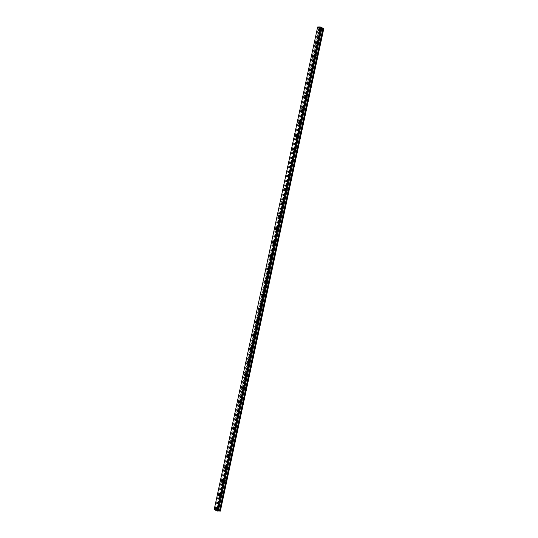 <?xml version="1.0" encoding="UTF-8"?>
<svg xmlns="http://www.w3.org/2000/svg" width="538" height="538" viewBox="0 0 538 538"><rect width="100%" height="100%" fill="white"/><g stroke="black" fill="none" stroke-linecap="round" stroke-linejoin="round"><path stroke-width="0.4" stroke-dasharray="2.69 2.02" d="M320.641 30.215A0.814 0.504 -88.8 0 0 319.686 29.718A0.814 0.504 -88.8 0 0 320.641 30.215M218.152 508.282A0.814 0.504 -88.8 0 0 217.197 507.778A0.814 0.504 -88.8 0 0 218.152 508.282M221.004 495A0.814 0.504 -88.8 0 0 220.042 494.496A0.814 0.504 -88.8 0 0 221.004 495M223.848 481.718A0.814 0.504 -88.8 0 0 222.893 481.221A0.814 0.504 -88.8 0 0 223.848 481.718M226.693 468.443A0.814 0.504 -88.8 0 0 225.738 467.939A0.814 0.504 -88.8 0 0 226.693 468.443M229.544 455.161A0.814 0.504 -88.8 0 0 228.583 454.657A0.814 0.504 -88.8 0 0 229.544 455.161M232.389 441.88A0.814 0.504 -88.8 0 0 231.434 441.382A0.814 0.504 -88.8 0 0 232.389 441.88M235.234 428.604A0.814 0.504 -88.8 0 0 234.279 428.1A0.814 0.504 -88.8 0 0 235.234 428.604M238.085 415.323A0.814 0.504 -88.8 0 0 237.124 414.818A0.814 0.504 -88.8 0 0 238.085 415.323M240.93 402.047A0.814 0.504 -88.8 0 0 239.975 401.543A0.814 0.504 -88.8 0 0 240.93 402.047M243.775 388.766A0.814 0.504 -88.8 0 0 242.82 388.261A0.814 0.504 -88.8 0 0 243.775 388.766M246.626 375.484A0.814 0.504 -88.8 0 0 245.664 374.979A0.814 0.504 -88.8 0 0 246.626 375.484M249.471 362.209A0.814 0.504 -88.8 0 0 248.516 361.704A0.814 0.504 -88.8 0 0 249.471 362.209M252.315 348.927A0.814 0.504 -88.8 0 0 251.36 348.422A0.814 0.504 -88.8 0 0 252.315 348.927M255.167 335.645A0.814 0.504 -88.8 0 0 254.205 335.14A0.814 0.504 -88.8 0 0 255.167 335.645M258.011 322.37A0.814 0.504 -88.8 0 0 257.056 321.865A0.814 0.504 -88.8 0 0 258.011 322.37M260.856 309.088A0.814 0.504 -88.8 0 0 259.901 308.583A0.814 0.504 -88.8 0 0 260.856 309.088M263.707 295.806A0.814 0.504 -88.8 0 0 262.746 295.308A0.814 0.504 -88.8 0 0 263.707 295.806M266.552 282.531A0.814 0.504 -88.8 0 0 265.597 282.026A0.814 0.504 -88.8 0 0 266.552 282.531M269.397 269.249A0.814 0.504 -88.8 0 0 268.442 268.744A0.814 0.504 -88.8 0 0 269.397 269.249M272.248 255.967A0.814 0.504 -88.8 0 0 271.286 255.469A0.814 0.504 -88.8 0 0 272.248 255.967M275.093 242.692A0.814 0.504 -88.8 0 0 274.138 242.187A0.814 0.504 -88.8 0 0 275.093 242.692M277.938 229.41A0.814 0.504 -88.8 0 0 276.983 228.906A0.814 0.504 -88.8 0 0 277.938 229.41M280.789 216.135A0.814 0.504 -88.8 0 0 279.827 215.63A0.814 0.504 -88.8 0 0 280.789 216.135M283.634 202.853A0.814 0.504 -88.8 0 0 282.679 202.349A0.814 0.504 -88.8 0 0 283.634 202.853M286.478 189.571A0.814 0.504 -88.8 0 0 285.523 189.067A0.814 0.504 -88.8 0 0 286.478 189.571M289.33 176.296A0.814 0.504 -88.8 0 0 288.368 175.791A0.814 0.504 -88.8 0 0 289.33 176.296M292.174 163.014A0.814 0.504 -88.8 0 0 291.219 162.51A0.814 0.504 -88.8 0 0 292.174 163.014M295.019 149.732A0.814 0.504 -88.8 0 0 294.064 149.228A0.814 0.504 -88.8 0 0 295.019 149.732M297.87 136.457A0.814 0.504 -88.8 0 0 296.909 135.953A0.814 0.504 -88.8 0 0 297.87 136.457M300.715 123.175A0.814 0.504 -88.8 0 0 299.76 122.671A0.814 0.504 -88.8 0 0 300.715 123.175M303.56 109.893A0.814 0.504 -88.8 0 0 302.605 109.396A0.814 0.504 -88.8 0 0 303.56 109.893M306.411 96.618A0.814 0.504 -88.8 0 0 305.45 96.114A0.814 0.504 -88.8 0 0 306.411 96.618M309.256 83.336A0.814 0.504 -88.8 0 0 308.294 82.832A0.814 0.504 -88.8 0 0 309.256 83.336M312.101 70.054A0.814 0.504 -88.8 0 0 311.146 69.557A0.814 0.504 -88.8 0 0 312.101 70.054M314.952 56.779A0.814 0.504 -88.8 0 0 313.99 56.275A0.814 0.504 -88.8 0 0 314.952 56.779M317.797 43.497A0.814 0.504 -88.8 0 0 316.835 42.993A0.814 0.504 -88.8 0 0 317.797 43.497M321.051 29.603A1.278 0.794 91.2 0 1 321.832 28.722A1.278 0.794 91.2 0 1 322.558 30.397A1.278 0.794 91.2 0 1 321.778 31.278A1.278 0.794 91.2 0 1 321.051 29.603M319.411 29.57A1.278 0.794 91.2 0 1 320.191 28.689A1.278 0.794 91.2 0 1 320.917 30.363A1.278 0.794 91.2 0 1 320.137 31.244A1.278 0.794 91.2 0 1 319.411 29.57M218.562 507.664A1.278 0.794 91.2 0 1 219.343 506.783A1.278 0.794 91.2 0 1 220.069 508.457A1.278 0.794 91.2 0 1 219.289 509.345A1.278 0.794 91.2 0 1 218.562 507.664M216.922 507.637A1.278 0.794 91.2 0 1 217.702 506.749A1.278 0.794 91.2 0 1 218.428 508.423A1.278 0.794 91.2 0 1 217.648 509.311A1.278 0.794 91.2 0 1 216.922 507.637M221.414 494.388A1.278 0.794 91.2 0 1 222.187 493.501A1.278 0.794 91.2 0 1 222.914 495.175A1.278 0.794 91.2 0 1 222.14 496.063A1.278 0.794 91.2 0 1 221.414 494.388M219.773 494.355A1.278 0.794 91.2 0 1 220.546 493.467A1.278 0.794 91.2 0 1 221.273 495.142A1.278 0.794 91.2 0 1 220.499 496.029A1.278 0.794 91.2 0 1 219.773 494.355M224.259 481.106A1.278 0.794 91.2 0 1 225.039 480.226A1.278 0.794 91.2 0 1 225.765 481.9A1.278 0.794 91.2 0 1 224.985 482.781A1.278 0.794 91.2 0 1 224.259 481.106M222.618 481.073A1.278 0.794 91.2 0 1 223.398 480.192A1.278 0.794 91.2 0 1 224.124 481.866A1.278 0.794 91.2 0 1 223.344 482.747A1.278 0.794 91.2 0 1 222.618 481.073M227.103 467.831A1.278 0.794 91.2 0 1 227.883 466.944A1.278 0.794 91.2 0 1 228.61 468.618A1.278 0.794 91.2 0 1 227.83 469.506A1.278 0.794 91.2 0 1 227.103 467.831M225.462 467.798A1.278 0.794 91.2 0 1 226.242 466.91A1.278 0.794 91.2 0 1 226.969 468.585A1.278 0.794 91.2 0 1 226.189 469.472A1.278 0.794 91.2 0 1 225.462 467.798M229.955 454.549A1.278 0.794 91.2 0 1 230.728 453.662A1.278 0.794 91.2 0 1 231.454 455.336A1.278 0.794 91.2 0 1 230.681 456.224A1.278 0.794 91.2 0 1 229.955 454.549M228.314 454.516A1.278 0.794 91.2 0 1 229.087 453.628A1.278 0.794 91.2 0 1 229.813 455.303A1.278 0.794 91.2 0 1 229.04 456.19A1.278 0.794 91.2 0 1 228.314 454.516M232.799 441.268A1.278 0.794 91.2 0 1 233.579 440.387A1.278 0.794 91.2 0 1 234.306 442.061A1.278 0.794 91.2 0 1 233.526 442.942A1.278 0.794 91.2 0 1 232.799 441.268M231.158 441.234A1.278 0.794 91.2 0 1 231.939 440.353A1.278 0.794 91.2 0 1 232.665 442.028A1.278 0.794 91.2 0 1 231.885 442.909A1.278 0.794 91.2 0 1 231.158 441.234M235.644 427.992A1.278 0.794 91.2 0 1 236.424 427.105A1.278 0.794 91.2 0 1 237.15 428.779A1.278 0.794 91.2 0 1 236.37 429.667A1.278 0.794 91.2 0 1 235.644 427.992M234.003 427.959A1.278 0.794 91.2 0 1 234.783 427.071A1.278 0.794 91.2 0 1 235.509 428.746A1.278 0.794 91.2 0 1 234.729 429.633A1.278 0.794 91.2 0 1 234.003 427.959M238.489 414.711A1.278 0.794 91.2 0 1 239.269 413.823A1.278 0.794 91.2 0 1 239.995 415.497A1.278 0.794 91.2 0 1 239.222 416.385A1.278 0.794 91.2 0 1 238.489 414.711M236.855 414.677A1.278 0.794 91.2 0 1 237.628 413.789A1.278 0.794 91.2 0 1 238.354 415.47A1.278 0.794 91.2 0 1 237.581 416.351A1.278 0.794 91.2 0 1 236.855 414.677M241.34 401.429A1.278 0.794 91.2 0 1 242.12 400.548A1.278 0.794 91.2 0 1 242.846 402.222A1.278 0.794 91.2 0 1 242.066 403.103A1.278 0.794 91.2 0 1 241.34 401.429M239.699 401.395A1.278 0.794 91.2 0 1 240.479 400.514A1.278 0.794 91.2 0 1 241.206 402.189A1.278 0.794 91.2 0 1 240.425 403.07A1.278 0.794 91.2 0 1 239.699 401.395M244.185 388.154A1.278 0.794 91.2 0 1 244.965 387.266A1.278 0.794 91.2 0 1 245.691 388.94A1.278 0.794 91.2 0 1 244.911 389.828A1.278 0.794 91.2 0 1 244.185 388.154M242.544 388.12A1.278 0.794 91.2 0 1 243.324 387.232A1.278 0.794 91.2 0 1 244.05 388.907A1.278 0.794 91.2 0 1 243.27 389.794A1.278 0.794 91.2 0 1 242.544 388.12M247.029 374.872A1.278 0.794 91.2 0 1 247.81 373.984A1.278 0.794 91.2 0 1 248.536 375.665A1.278 0.794 91.2 0 1 247.762 376.546A1.278 0.794 91.2 0 1 247.029 374.872M245.395 374.838A1.278 0.794 91.2 0 1 246.169 373.957A1.278 0.794 91.2 0 1 246.895 375.632A1.278 0.794 91.2 0 1 246.122 376.513A1.278 0.794 91.2 0 1 245.395 374.838M249.881 361.59A1.278 0.794 91.2 0 1 250.661 360.709A1.278 0.794 91.2 0 1 251.387 362.383A1.278 0.794 91.2 0 1 250.607 363.264A1.278 0.794 91.2 0 1 249.881 361.59M248.24 361.556A1.278 0.794 91.2 0 1 249.02 360.675A1.278 0.794 91.2 0 1 249.746 362.35A1.278 0.794 91.2 0 1 248.966 363.231A1.278 0.794 91.2 0 1 248.24 361.556M252.726 348.315A1.278 0.794 91.2 0 1 253.506 347.427A1.278 0.794 91.2 0 1 254.232 349.101A1.278 0.794 91.2 0 1 253.452 349.989A1.278 0.794 91.2 0 1 252.726 348.315M251.085 348.281A1.278 0.794 91.2 0 1 251.865 347.393A1.278 0.794 91.2 0 1 252.591 349.068A1.278 0.794 91.2 0 1 251.811 349.956A1.278 0.794 91.2 0 1 251.085 348.281M255.57 335.033A1.278 0.794 91.2 0 1 256.35 334.152A1.278 0.794 91.2 0 1 257.077 335.826A1.278 0.794 91.2 0 1 256.296 336.707A1.278 0.794 91.2 0 1 255.57 335.033M253.936 334.999A1.278 0.794 91.2 0 1 254.709 334.118A1.278 0.794 91.2 0 1 255.436 335.793A1.278 0.794 91.2 0 1 254.662 336.674A1.278 0.794 91.2 0 1 253.936 334.999M258.422 321.751A1.278 0.794 91.2 0 1 259.195 320.87A1.278 0.794 91.2 0 1 259.928 322.544A1.278 0.794 91.2 0 1 259.148 323.425A1.278 0.794 91.2 0 1 258.422 321.751M256.781 321.717A1.278 0.794 91.2 0 1 257.561 320.836A1.278 0.794 91.2 0 1 258.287 322.511A1.278 0.794 91.2 0 1 257.507 323.399A1.278 0.794 91.2 0 1 256.781 321.717M261.266 308.476A1.278 0.794 91.2 0 1 262.046 307.588A1.278 0.794 91.2 0 1 262.773 309.263A1.278 0.794 91.2 0 1 261.993 310.15A1.278 0.794 91.2 0 1 261.266 308.476M259.625 308.442A1.278 0.794 91.2 0 1 260.405 307.554A1.278 0.794 91.2 0 1 261.132 309.229A1.278 0.794 91.2 0 1 260.352 310.117A1.278 0.794 91.2 0 1 259.625 308.442M264.111 295.194A1.278 0.794 91.2 0 1 264.891 294.313A1.278 0.794 91.2 0 1 265.617 295.987A1.278 0.794 91.2 0 1 264.837 296.868A1.278 0.794 91.2 0 1 264.111 295.194M262.477 295.16A1.278 0.794 91.2 0 1 263.25 294.279A1.278 0.794 91.2 0 1 263.976 295.954A1.278 0.794 91.2 0 1 263.203 296.835A1.278 0.794 91.2 0 1 262.477 295.16M266.962 281.912A1.278 0.794 91.2 0 1 267.736 281.031A1.278 0.794 91.2 0 1 268.469 282.706A1.278 0.794 91.2 0 1 267.689 283.593A1.278 0.794 91.2 0 1 266.962 281.912M265.321 281.885A1.278 0.794 91.2 0 1 266.102 280.997A1.278 0.794 91.2 0 1 266.828 282.672A1.278 0.794 91.2 0 1 266.048 283.56A1.278 0.794 91.2 0 1 265.321 281.885M269.807 268.637A1.278 0.794 91.2 0 1 270.587 267.749A1.278 0.794 91.2 0 1 271.313 269.424A1.278 0.794 91.2 0 1 270.533 270.311A1.278 0.794 91.2 0 1 269.807 268.637M268.166 268.603A1.278 0.794 91.2 0 1 268.946 267.716A1.278 0.794 91.2 0 1 269.673 269.39A1.278 0.794 91.2 0 1 268.892 270.278A1.278 0.794 91.2 0 1 268.166 268.603M272.652 255.355A1.278 0.794 91.2 0 1 273.432 254.474A1.278 0.794 91.2 0 1 274.158 256.149A1.278 0.794 91.2 0 1 273.378 257.029A1.278 0.794 91.2 0 1 272.652 255.355M271.017 255.321A1.278 0.794 91.2 0 1 271.791 254.44A1.278 0.794 91.2 0 1 272.517 256.115A1.278 0.794 91.2 0 1 271.744 256.996A1.278 0.794 91.2 0 1 271.017 255.321M275.503 242.08A1.278 0.794 91.2 0 1 276.276 241.192A1.278 0.794 91.2 0 1 277.003 242.867A1.278 0.794 91.2 0 1 276.229 243.754A1.278 0.794 91.2 0 1 275.503 242.08M273.862 242.046A1.278 0.794 91.2 0 1 274.642 241.159A1.278 0.794 91.2 0 1 275.369 242.833A1.278 0.794 91.2 0 1 274.588 243.721A1.278 0.794 91.2 0 1 273.862 242.046M278.348 228.798A1.278 0.794 91.2 0 1 279.128 227.91A1.278 0.794 91.2 0 1 279.854 229.585A1.278 0.794 91.2 0 1 279.074 230.472A1.278 0.794 91.2 0 1 278.348 228.798M276.707 228.764A1.278 0.794 91.2 0 1 277.487 227.877A1.278 0.794 91.2 0 1 278.213 229.558A1.278 0.794 91.2 0 1 277.433 230.439A1.278 0.794 91.2 0 1 276.707 228.764M281.192 215.516A1.278 0.794 91.2 0 1 281.973 214.635A1.278 0.794 91.2 0 1 282.699 216.31A1.278 0.794 91.2 0 1 281.919 217.191A1.278 0.794 91.2 0 1 281.192 215.516M279.558 215.482A1.278 0.794 91.2 0 1 280.332 214.601A1.278 0.794 91.2 0 1 281.058 216.276A1.278 0.794 91.2 0 1 280.285 217.157A1.278 0.794 91.2 0 1 279.558 215.482M284.044 202.241A1.278 0.794 91.2 0 1 284.817 201.353A1.278 0.794 91.2 0 1 285.543 203.028A1.278 0.794 91.2 0 1 284.77 203.915A1.278 0.794 91.2 0 1 284.044 202.241M282.403 202.207A1.278 0.794 91.2 0 1 283.183 201.32A1.278 0.794 91.2 0 1 283.909 202.994A1.278 0.794 91.2 0 1 283.129 203.882A1.278 0.794 91.2 0 1 282.403 202.207M286.889 188.959A1.278 0.794 91.2 0 1 287.669 188.071A1.278 0.794 91.2 0 1 288.395 189.753A1.278 0.794 91.2 0 1 287.615 190.634A1.278 0.794 91.2 0 1 286.889 188.959M285.248 188.925A1.278 0.794 91.2 0 1 286.028 188.044A1.278 0.794 91.2 0 1 286.754 189.719A1.278 0.794 91.2 0 1 285.974 190.6A1.278 0.794 91.2 0 1 285.248 188.925M289.733 175.677A1.278 0.794 91.2 0 1 290.513 174.796A1.278 0.794 91.2 0 1 291.24 176.471A1.278 0.794 91.2 0 1 290.459 177.352A1.278 0.794 91.2 0 1 289.733 175.677M288.099 175.644A1.278 0.794 91.2 0 1 288.872 174.763A1.278 0.794 91.2 0 1 289.599 176.437A1.278 0.794 91.2 0 1 288.825 177.318A1.278 0.794 91.2 0 1 288.099 175.644M292.585 162.402A1.278 0.794 91.2 0 1 293.358 161.514A1.278 0.794 91.2 0 1 294.084 163.189A1.278 0.794 91.2 0 1 293.311 164.077A1.278 0.794 91.2 0 1 292.585 162.402M290.944 162.368A1.278 0.794 91.2 0 1 291.724 161.481A1.278 0.794 91.2 0 1 292.45 163.155A1.278 0.794 91.2 0 1 291.67 164.043A1.278 0.794 91.2 0 1 290.944 162.368M295.429 149.12A1.278 0.794 91.2 0 1 296.209 148.232A1.278 0.794 91.2 0 1 296.936 149.914A1.278 0.794 91.2 0 1 296.156 150.795A1.278 0.794 91.2 0 1 295.429 149.12M293.788 149.087A1.278 0.794 91.2 0 1 294.568 148.206A1.278 0.794 91.2 0 1 295.295 149.88A1.278 0.794 91.2 0 1 294.515 150.761A1.278 0.794 91.2 0 1 293.788 149.087M298.274 135.838A1.278 0.794 91.2 0 1 299.054 134.957A1.278 0.794 91.2 0 1 299.78 136.632A1.278 0.794 91.2 0 1 299 137.513A1.278 0.794 91.2 0 1 298.274 135.838M296.64 135.805A1.278 0.794 91.2 0 1 297.413 134.924A1.278 0.794 91.2 0 1 298.139 136.598A1.278 0.794 91.2 0 1 297.366 137.486A1.278 0.794 91.2 0 1 296.64 135.805M301.125 122.563A1.278 0.794 91.2 0 1 301.899 121.675A1.278 0.794 91.2 0 1 302.625 123.35A1.278 0.794 91.2 0 1 301.852 124.238A1.278 0.794 91.2 0 1 301.125 122.563M299.484 122.529A1.278 0.794 91.2 0 1 300.265 121.642A1.278 0.794 91.2 0 1 300.991 123.316A1.278 0.794 91.2 0 1 300.211 124.204A1.278 0.794 91.2 0 1 299.484 122.529M303.97 109.281A1.278 0.794 91.2 0 1 304.75 108.4A1.278 0.794 91.2 0 1 305.476 110.075A1.278 0.794 91.2 0 1 304.696 110.956A1.278 0.794 91.2 0 1 303.97 109.281M302.329 109.248A1.278 0.794 91.2 0 1 303.109 108.367A1.278 0.794 91.2 0 1 303.836 110.041A1.278 0.794 91.2 0 1 303.055 110.922A1.278 0.794 91.2 0 1 302.329 109.248M306.815 95.999A1.278 0.794 91.2 0 1 307.595 95.118A1.278 0.794 91.2 0 1 308.321 96.793A1.278 0.794 91.2 0 1 307.541 97.681A1.278 0.794 91.2 0 1 306.815 95.999M305.174 95.972A1.278 0.794 91.2 0 1 305.954 95.085A1.278 0.794 91.2 0 1 306.68 96.759A1.278 0.794 91.2 0 1 305.907 97.647A1.278 0.794 91.2 0 1 305.174 95.972M309.666 82.724A1.278 0.794 91.2 0 1 310.439 81.837A1.278 0.794 91.2 0 1 311.166 83.511A1.278 0.794 91.2 0 1 310.392 84.399A1.278 0.794 91.2 0 1 309.666 82.724M308.025 82.691A1.278 0.794 91.2 0 1 308.805 81.803A1.278 0.794 91.2 0 1 309.532 83.477A1.278 0.794 91.2 0 1 308.751 84.365A1.278 0.794 91.2 0 1 308.025 82.691M312.511 69.442A1.278 0.794 91.2 0 1 313.291 68.561A1.278 0.794 91.2 0 1 314.017 70.236A1.278 0.794 91.2 0 1 313.237 71.117A1.278 0.794 91.2 0 1 312.511 69.442M310.87 69.409A1.278 0.794 91.2 0 1 311.65 68.528A1.278 0.794 91.2 0 1 312.376 70.202A1.278 0.794 91.2 0 1 311.596 71.083A1.278 0.794 91.2 0 1 310.87 69.409M315.355 56.16A1.278 0.794 91.2 0 1 316.136 55.279A1.278 0.794 91.2 0 1 316.862 56.954A1.278 0.794 91.2 0 1 316.082 57.842A1.278 0.794 91.2 0 1 315.355 56.16M313.715 56.134A1.278 0.794 91.2 0 1 314.495 55.246A1.278 0.794 91.2 0 1 315.221 56.92A1.278 0.794 91.2 0 1 314.441 57.808A1.278 0.794 91.2 0 1 313.715 56.134M318.207 42.885A1.278 0.794 91.2 0 1 318.98 41.998A1.278 0.794 91.2 0 1 319.707 43.672A1.278 0.794 91.2 0 1 318.933 44.56A1.278 0.794 91.2 0 1 318.207 42.885M316.566 42.852A1.278 0.794 91.2 0 1 317.346 41.964A1.278 0.794 91.2 0 1 318.072 43.639A1.278 0.794 91.2 0 1 317.292 44.526A1.278 0.794 91.2 0 1 316.566 42.852M214.205 509.499L317.716 26.9M214.279 509.385L217.325 509.479L220.358 511.073M217.406 509.52L320.843 27.041L217.406 509.526M219.901 510.831L323.331 28.353L219.894 510.838M220.277 511.026L323.715 28.541M321.22 27.23L217.782 509.721M217.191 509.446L320.628 26.961M320.278 27.008L216.854 509.439M320.083 27.028L216.646 509.52M318.57 26.92L215.133 509.405M320.762 26.994L217.325 509.479M319.653 27.189L216.215 509.674M215.913 509.641L319.35 27.156M321.616 28.346L218.179 510.831L321.616 28.339M318.543 29.119L320.177 29.153M216.054 507.179L217.695 507.213M218.899 493.904L220.54 493.938M221.743 480.622L223.384 480.656M224.595 467.34L226.236 467.374M227.439 454.065L229.08 454.099M230.284 440.783L231.925 440.817M233.136 427.502L234.776 427.535M235.98 414.226L237.621 414.26M238.825 400.945L240.466 400.978M241.676 387.663L243.317 387.696M244.521 374.387L246.162 374.421M247.366 361.106L249.007 361.139M250.217 347.83L251.858 347.857M253.062 334.549L254.703 334.582M255.906 321.267L257.547 321.3M258.758 307.992L260.399 308.025M261.603 294.71L263.243 294.743M264.447 281.428L266.088 281.461M267.299 268.153L268.939 268.186M270.143 254.871L271.784 254.904M272.988 241.589L274.629 241.623M275.839 228.314L277.48 228.347M278.684 215.032L280.325 215.066M281.529 201.75L283.17 201.784M284.38 188.475L286.021 188.508M287.225 175.193L288.866 175.227M290.069 161.911L291.71 161.945M292.921 148.636L294.555 148.67M295.765 135.354L297.406 135.388M298.61 122.079L300.251 122.106M301.462 108.797L303.096 108.831M304.306 95.515L305.947 95.549M307.151 82.24L308.792 82.274M310.002 68.958L311.636 68.992M312.847 55.676L314.488 55.71M315.692 42.401L317.333 42.435M320.191 28.689L321.832 28.722M217.702 506.749L219.343 506.783M220.546 493.467L222.187 493.501M223.398 480.192L225.039 480.226M226.242 466.91L227.883 466.944M229.087 453.628L230.728 453.662M231.939 440.353L233.579 440.387M234.783 427.071L236.424 427.105M237.628 413.789L239.269 413.823M240.479 400.514L242.12 400.548M243.324 387.232L244.965 387.266M246.169 373.957L247.81 373.984M249.02 360.675L250.661 360.709M251.865 347.393L253.506 347.427M254.709 334.118L256.35 334.152M257.561 320.836L259.195 320.87M260.405 307.554L262.046 307.588M263.25 294.279L264.891 294.313M266.102 280.997L267.736 281.031M268.946 267.716L270.587 267.749M271.791 254.44L273.432 254.474M274.642 241.159L276.276 241.192M277.487 227.877L279.128 227.91M280.332 214.601L281.973 214.635M283.183 201.32L284.817 201.353M286.028 188.044L287.669 188.071M288.872 174.763L290.513 174.796M291.724 161.481L293.358 161.514M294.568 148.206L296.209 148.232M297.413 134.924L299.054 134.957M300.265 121.642L301.899 121.675M303.109 108.367L304.75 108.4M305.954 95.085L307.595 95.118M308.805 81.803L310.439 81.837M311.65 68.528L313.291 68.561M314.495 55.246L316.136 55.279M317.346 41.964L318.98 41.998M318.509 30.747L320.15 30.78M216.02 508.807L217.661 508.84M218.865 495.532L220.506 495.565M221.717 482.25L223.351 482.283M224.561 468.975L226.202 469.001M227.406 455.693L229.047 455.726M230.257 442.411L231.891 442.444M233.102 429.136L234.743 429.169M235.947 415.854L237.588 415.887M238.798 402.572L240.432 402.606M241.643 389.297L243.284 389.33M244.487 376.015L246.128 376.049M247.339 362.733L248.973 362.767M250.183 349.458L251.824 349.492M253.028 336.176L254.669 336.21M255.873 322.894L257.514 322.928M258.724 309.619L260.365 309.653M261.569 296.337L263.21 296.371M264.414 283.062L266.054 283.089M267.265 269.78L268.906 269.814M270.11 256.498L271.751 256.532M272.954 243.223L274.595 243.25M275.806 229.941L277.447 229.975M278.65 216.659L280.291 216.693M281.495 203.384L283.136 203.418M284.346 190.102L285.987 190.136M287.191 176.82L288.832 176.854M290.036 163.545L291.677 163.579M292.887 150.263L294.528 150.297M295.732 136.982L297.373 137.015M298.577 123.706L300.217 123.74M301.428 110.424L303.069 110.458M304.273 97.143L305.914 97.176M307.117 83.867L308.758 83.901M309.969 70.586L311.61 70.619M312.813 57.31L314.454 57.337M315.658 44.029L317.299 44.062M320.305 26.981L216.868 509.473M320.137 31.244L321.778 31.278M217.648 509.311L219.289 509.345M220.499 496.029L222.14 496.063M223.344 482.747L224.985 482.781M226.189 469.472L227.83 469.506M229.04 456.19L230.681 456.224M231.885 442.909L233.526 442.942M234.729 429.633L236.37 429.667M237.581 416.351L239.222 416.385M240.425 403.07L242.066 403.103M243.27 389.794L244.911 389.828M246.122 376.513L247.762 376.546M248.966 363.231L250.607 363.264M251.811 349.956L253.452 349.989M254.662 336.674L256.296 336.707M257.507 323.399L259.148 323.425M260.352 310.117L261.993 310.15M263.203 296.835L264.837 296.868M266.048 283.56L267.689 283.593M268.892 270.278L270.533 270.311M271.744 256.996L273.378 257.029M274.588 243.721L276.229 243.754M277.433 230.439L279.074 230.472M280.285 217.157L281.919 217.191M283.129 203.882L284.77 203.915M285.974 190.6L287.615 190.634M288.825 177.318L290.459 177.352M291.67 164.043L293.311 164.077M294.515 150.761L296.156 150.795M297.366 137.486L299 137.513M300.211 124.204L301.852 124.238M303.055 110.922L304.696 110.956M305.907 97.647L307.541 97.681M308.751 84.365L310.392 84.399M311.596 71.083L313.237 71.117M314.441 57.808L316.082 57.842M317.292 44.526L318.933 44.56"/><path stroke-width="0.81" d="M319 30.189A0.814 0.504 -88.8 0 0 318.045 29.684A0.814 0.504 -88.8 0 0 319 30.189M216.518 508.249A0.814 0.504 -88.8 0 0 215.556 507.744A0.814 0.504 -88.8 0 0 216.518 508.249M219.363 494.967A0.814 0.504 -88.8 0 0 218.401 494.462A0.814 0.504 -88.8 0 0 219.363 494.967M222.207 481.685A0.814 0.504 -88.8 0 0 221.252 481.187A0.814 0.504 -88.8 0 0 222.207 481.685M225.059 468.41A0.814 0.504 -88.8 0 0 224.097 467.905A0.814 0.504 -88.8 0 0 225.059 468.41M227.904 455.128A0.814 0.504 -88.8 0 0 226.942 454.623A0.814 0.504 -88.8 0 0 227.904 455.128M230.748 441.853A0.814 0.504 -88.8 0 0 229.793 441.348A0.814 0.504 -88.8 0 0 230.748 441.853M233.6 428.571A0.814 0.504 -88.8 0 0 232.638 428.066A0.814 0.504 -88.8 0 0 233.6 428.571M236.444 415.289A0.814 0.504 -88.8 0 0 235.483 414.785A0.814 0.504 -88.8 0 0 236.444 415.289M239.289 402.014A0.814 0.504 -88.8 0 0 238.334 401.509A0.814 0.504 -88.8 0 0 239.289 402.014M242.134 388.732A0.814 0.504 -88.8 0 0 241.179 388.228A0.814 0.504 -88.8 0 0 242.134 388.732M244.985 375.45A0.814 0.504 -88.8 0 0 244.023 374.952A0.814 0.504 -88.8 0 0 244.985 375.45M247.83 362.175A0.814 0.504 -88.8 0 0 246.875 361.67A0.814 0.504 -88.8 0 0 247.83 362.175M250.674 348.893A0.814 0.504 -88.8 0 0 249.719 348.389A0.814 0.504 -88.8 0 0 250.674 348.893M253.526 335.611A0.814 0.504 -88.8 0 0 252.564 335.113A0.814 0.504 -88.8 0 0 253.526 335.611M256.37 322.336A0.814 0.504 -88.8 0 0 255.416 321.832A0.814 0.504 -88.8 0 0 256.37 322.336M259.215 309.054A0.814 0.504 -88.8 0 0 258.26 308.55A0.814 0.504 -88.8 0 0 259.215 309.054M262.067 295.772A0.814 0.504 -88.8 0 0 261.105 295.275A0.814 0.504 -88.8 0 0 262.067 295.772M264.911 282.497A0.814 0.504 -88.8 0 0 263.956 281.993A0.814 0.504 -88.8 0 0 264.911 282.497M267.756 269.215A0.814 0.504 -88.8 0 0 266.801 268.711A0.814 0.504 -88.8 0 0 267.756 269.215M270.607 255.94A0.814 0.504 -88.8 0 0 269.646 255.436A0.814 0.504 -88.8 0 0 270.607 255.94M273.452 242.658A0.814 0.504 -88.8 0 0 272.497 242.154A0.814 0.504 -88.8 0 0 273.452 242.658M276.297 229.376A0.814 0.504 -88.8 0 0 275.342 228.872A0.814 0.504 -88.8 0 0 276.297 229.376M279.148 216.101A0.814 0.504 -88.8 0 0 278.186 215.597A0.814 0.504 -88.8 0 0 279.148 216.101M281.993 202.819A0.814 0.504 -88.8 0 0 281.038 202.315A0.814 0.504 -88.8 0 0 281.993 202.819M284.837 189.537A0.814 0.504 -88.8 0 0 283.882 189.033A0.814 0.504 -88.8 0 0 284.837 189.537M287.689 176.262A0.814 0.504 -88.8 0 0 286.727 175.758A0.814 0.504 -88.8 0 0 287.689 176.262M290.533 162.98A0.814 0.504 -88.8 0 0 289.579 162.476A0.814 0.504 -88.8 0 0 290.533 162.98M293.378 149.698A0.814 0.504 -88.8 0 0 292.423 149.201A0.814 0.504 -88.8 0 0 293.378 149.698M296.23 136.423A0.814 0.504 -88.8 0 0 295.268 135.919A0.814 0.504 -88.8 0 0 296.23 136.423M299.074 123.141A0.814 0.504 -88.8 0 0 298.119 122.637A0.814 0.504 -88.8 0 0 299.074 123.141M301.919 109.86A0.814 0.504 -88.8 0 0 300.964 109.362A0.814 0.504 -88.8 0 0 301.919 109.86M304.77 96.584A0.814 0.504 -88.8 0 0 303.809 96.08A0.814 0.504 -88.8 0 0 304.77 96.584M307.615 83.303A0.814 0.504 -88.8 0 0 306.66 82.798A0.814 0.504 -88.8 0 0 307.615 83.303M310.46 70.021A0.814 0.504 -88.8 0 0 309.505 69.523A0.814 0.504 -88.8 0 0 310.46 70.021M313.311 56.746A0.814 0.504 -88.8 0 0 312.349 56.241A0.814 0.504 -88.8 0 0 313.311 56.746M316.156 43.464A0.814 0.504 -88.8 0 0 315.201 42.959A0.814 0.504 -88.8 0 0 316.156 43.464M323.439 28.608L323.795 28.581L220.358 511.073L220.002 511.093L323.439 28.608L321.704 28.312L320.352 28.433L216.915 510.918L214.205 509.499L317.642 27.008L320.352 28.433M220.002 511.093L218.334 510.804M323.795 28.581L320.278 27.008M317.642 27.008L320.292 26.954M321.717 28.568L218.28 511.06L216.915 510.918M320.863 28.554L217.426 511.039M323.775 28.615L220.338 511.1M322.901 28.514L219.464 510.999M218.381 510.811L321.811 28.326"/></g></svg>
